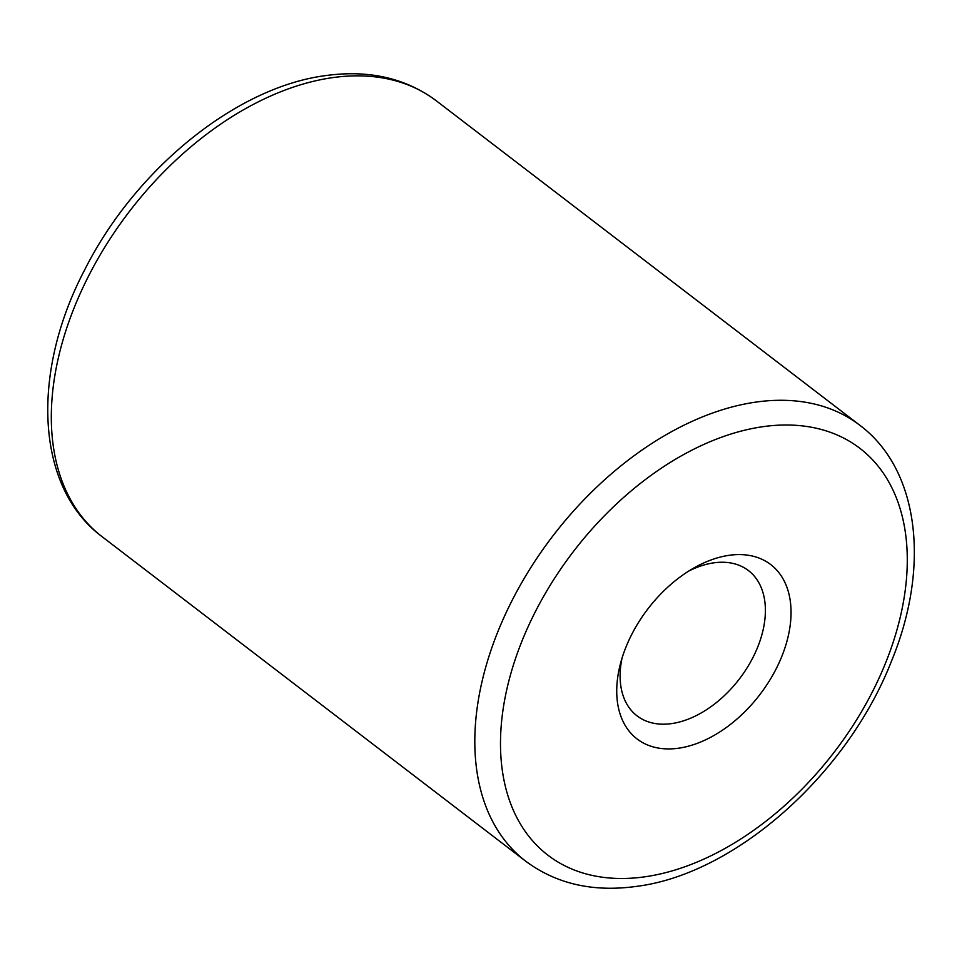 <?xml version="1.0" encoding="UTF-8"?>
<svg xmlns="http://www.w3.org/2000/svg" width="962" height="962" viewBox="0 0 962 962"><rect width="100%" height="100%" fill="white"/><g stroke="black" fill="none" stroke-linecap="round" stroke-linejoin="round"><path stroke-width="1.44" d="M622.065 658.044A91.546 58.766 127.5 0 0 637.072 715.884A91.546 58.766 127.5 0 0 671.656 723.592A91.546 58.766 127.5 0 0 753.342 656.733A91.546 58.766 127.5 0 0 748.412 570.55A91.546 58.766 127.5 0 0 713.828 562.842A91.546 58.766 127.5 0 0 688.66 571.115M678.583 748.208A109.848 70.515 127.5 0 0 787.289 639.946A109.848 70.515 127.5 0 0 729.196 555.302A109.848 70.515 127.5 0 0 693.578 568.157A109.848 70.515 127.5 0 0 620.49 663.564A109.848 70.515 127.5 0 0 678.583 748.208M762.938 426.683A256.325 164.526 127.5 0 0 509.283 679.292A256.325 164.526 127.5 0 0 644.841 876.815A256.325 164.526 127.5 0 0 898.496 624.206A256.325 164.526 127.5 0 0 762.938 426.683M102.237 536.796L525.733 861.218A274.627 176.286 -52.5 0 1 510.966 602.681A274.627 176.286 -52.5 0 1 756.012 402.08A274.627 176.286 -52.5 0 1 859.763 425.204L436.267 100.782A274.627 176.286 127.5 0 0 332.515 77.645A274.627 176.286 127.5 0 0 87.47 278.246A274.627 176.286 127.5 0 0 102.237 536.796C35.402 487.265 30.604 372.45 84.896 269.444C135.305 169.228 236.207 87.025 325.733 75.589C368.831 69.661 405.675 78.054 436.267 100.782M525.733 861.218C556.325 883.946 593.169 892.339 636.267 886.411C735.401 874.169 847.582 773.965 891.533 661.002C930.398 566.871 919.431 469.769 859.763 425.204"/></g></svg>

